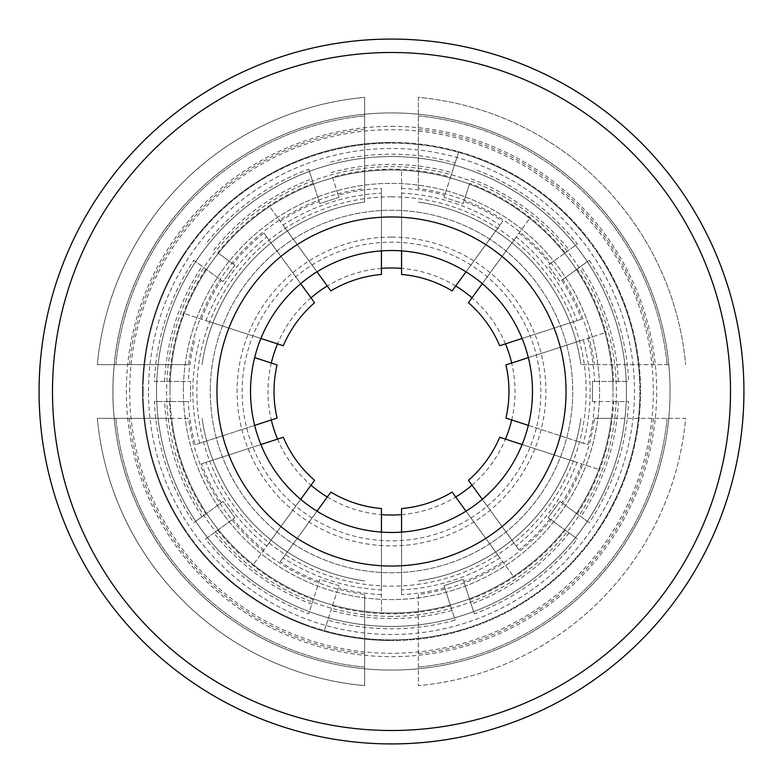 <?xml version="1.0" encoding="UTF-8"?>
<svg xmlns="http://www.w3.org/2000/svg" width="783" height="783" viewBox="0 0 783 783"><rect width="100%" height="100%" fill="white"/><g stroke="black" fill="none" stroke-linecap="round" stroke-linejoin="round"><path stroke-width="0.59" stroke-dasharray="3.92 2.94" d="M271.31 363.038A123.518 123.518 0 0 0 271.31 419.962M277.534 439.116A123.518 123.518 0 0 0 310.998 485.176M327.284 497.009A123.518 123.518 0 0 0 381.429 514.607M401.571 514.607A123.518 123.518 0 0 0 455.716 497.009M472.002 485.176A123.518 123.518 0 0 0 505.466 439.116M511.69 419.962A123.518 123.518 0 0 0 511.69 363.038M148.496 393.027A243.004 243.004 0 0 0 393.027 634.504A243.004 243.004 0 0 0 634.504 389.973A243.004 243.004 0 0 0 389.973 148.496A243.004 243.004 0 0 0 148.496 393.027M505.466 343.884A123.518 123.518 0 0 0 472.002 297.824M455.716 285.991A123.518 123.518 0 0 0 401.571 268.393M381.429 268.393A123.518 123.518 0 0 0 327.284 285.991M310.998 297.824A123.518 123.518 0 0 0 277.534 343.884M391.5 237.102A154.398 154.398 0 0 0 237.102 391.5A154.398 154.398 0 0 0 391.5 545.898A154.398 154.398 0 0 0 545.898 391.5A154.398 154.398 0 0 0 391.5 237.102M391.5 532.469A140.969 140.969 0 0 1 250.531 391.5A140.969 140.969 0 0 1 391.5 250.531A140.969 140.969 0 0 0 250.531 391.5A140.969 140.969 0 0 0 391.5 532.469A140.969 140.969 0 0 0 532.469 391.5A140.969 140.969 0 0 0 391.5 250.531A140.969 140.969 0 0 1 532.469 391.5A140.969 140.969 0 0 1 391.5 532.469M391.5 126.337A265.163 265.163 0 0 1 656.663 391.5A265.163 265.163 0 0 1 391.5 656.663A265.163 265.163 0 0 1 126.337 391.5A265.163 265.163 0 0 1 391.5 126.337M391.5 670.082A278.582 278.582 0 0 0 670.082 391.5A278.582 278.582 0 0 0 391.5 112.918A278.582 278.582 0 0 0 112.918 391.5A278.582 278.582 0 0 0 391.5 670.082A278.582 278.582 0 0 0 670.082 391.5A278.582 278.582 0 0 0 391.5 112.918A278.582 278.582 0 0 0 112.918 391.5A278.582 278.582 0 0 0 391.5 670.082M391.5 196.827A194.673 194.673 0 0 0 196.827 391.5A194.673 194.673 0 0 0 391.5 586.173A194.673 194.673 0 0 0 586.173 391.5A194.673 194.673 0 0 0 391.5 196.827M391.5 616.378A224.878 224.878 0 0 1 166.622 391.5A224.878 224.878 0 0 1 391.5 166.622A224.878 224.878 0 0 1 616.378 391.5A224.878 224.878 0 0 1 391.5 616.378M391.5 626.449A234.949 234.949 0 0 0 626.449 391.5A234.949 234.949 0 0 0 391.5 156.551A234.949 234.949 0 0 0 156.551 391.5A234.949 234.949 0 0 0 391.5 626.449A234.949 234.949 0 0 0 626.449 391.5A234.949 234.949 0 0 0 391.5 156.551A234.949 234.949 0 0 0 156.551 391.5A234.949 234.949 0 0 0 391.5 626.449M391.5 142.447A249.053 249.053 0 0 1 640.553 391.5A249.053 249.053 0 0 1 391.5 640.553A249.053 249.053 0 0 0 640.553 391.5A249.053 249.053 0 0 0 391.5 142.447A249.053 249.053 0 0 0 142.447 391.5A249.053 249.053 0 0 0 391.5 640.553A249.053 249.053 0 0 1 142.447 391.5A249.053 249.053 0 0 1 391.5 142.447M254.661 357.625L277.074 364.907A117.479 117.479 0 0 0 277.074 418.093L195.192 444.695A203.384 203.384 0 0 1 188.36 401.571L154.427 401.571A237.288 237.288 0 0 0 193.783 522.701L223.047 501.443L234.88 517.739L205.616 538.998A237.288 237.288 0 0 0 308.659 613.862L319.836 579.459L338.99 585.684L327.813 620.087A237.288 237.288 0 0 0 455.187 620.087L444.01 585.684L463.164 579.459L474.341 613.862A237.288 237.288 0 0 0 577.384 538.998L548.12 517.739L559.953 501.443L589.217 522.701A237.288 237.288 0 0 0 628.573 401.571L594.64 401.571A203.384 203.384 0 0 1 587.808 444.695L505.926 418.093A117.479 117.479 0 0 0 505.926 364.907L583.286 339.773A198.637 198.637 0 0 1 583.286 443.227M260.886 338.471L183.927 313.464L177.702 332.618L183.927 313.464L205.939 320.619A198.637 198.637 0 0 1 266.749 236.916L314.56 302.727A117.479 117.479 0 0 0 283.299 345.753L205.939 320.619M577.11 513.912A222.343 222.343 0 0 0 613.608 401.571L592.408 401.571L592.408 381.429L628.573 381.429A237.288 237.288 0 0 0 589.217 260.299L559.953 281.557L548.12 265.261L565.277 252.801A222.343 222.343 0 0 0 469.712 183.369L463.164 203.541L444.01 197.316L450.558 177.144A222.343 222.343 0 0 0 332.442 177.144L338.99 197.316L319.836 203.541L313.288 183.369A222.343 222.343 0 0 0 217.723 252.801L233.08 263.949A203.384 203.384 0 0 1 263.949 233.08L266.749 236.916M316.998 271.828L269.44 206.36L253.144 218.203L269.44 206.36L283.035 225.083A198.637 198.637 0 0 1 381.429 193.117L381.429 274.461A117.479 117.479 0 0 0 330.847 290.894L283.035 225.083M332.442 177.144L338.305 195.192A203.384 203.384 0 0 1 381.429 188.36L381.429 193.117M401.571 250.893L401.571 169.97L381.429 169.97L401.571 169.97L401.571 193.117A198.637 198.637 0 0 1 499.965 225.083L452.153 290.894A117.479 117.479 0 0 0 401.571 274.461L401.571 193.117M469.712 183.369L463.849 201.417A203.384 203.384 0 0 1 502.755 221.237L499.965 225.083M482.299 283.661L529.856 218.203L513.56 206.36L529.856 218.203L516.251 236.916A198.637 198.637 0 0 1 577.061 320.619L499.701 345.753A117.479 117.479 0 0 0 468.44 302.727L516.251 236.916M589.217 260.299L561.763 280.245A203.384 203.384 0 0 1 581.583 319.151L577.061 320.619M528.339 357.625L605.298 332.618L599.073 313.464L605.298 332.618L583.286 339.773M217.723 252.801L234.88 265.261L223.047 281.557L193.783 260.299A237.288 237.288 0 0 0 154.427 381.429L190.592 381.429L190.592 401.571L190.592 381.429L188.36 381.429A203.384 203.384 0 0 1 195.192 338.305M458.613 630.638A248.377 248.377 0 0 1 324.387 630.638L327.813 620.087M450.558 177.144L455.187 162.913A237.288 237.288 0 0 0 327.813 162.913M324.387 152.362A248.377 248.377 0 0 1 458.613 152.362L455.187 162.913M169.392 401.571A222.343 222.343 0 0 0 205.89 513.912L223.047 501.443L234.88 517.739L205.616 538.998M217.723 530.199A222.343 222.343 0 0 0 313.288 599.631L319.836 579.459L338.99 585.684L324.387 630.638M332.442 605.856A222.343 222.343 0 0 0 450.558 605.856L444.01 585.684L463.164 579.459L474.341 613.862M469.712 599.631A222.343 222.343 0 0 0 565.277 530.199L548.12 517.739L559.953 501.443L589.217 522.701M522.114 444.529L599.073 469.536L605.298 450.382L599.073 469.536L577.061 462.381A198.637 198.637 0 0 1 516.251 546.084L468.44 480.273A117.479 117.479 0 0 0 499.701 437.247L577.061 462.381M549.92 519.051A203.384 203.384 0 0 1 519.051 549.92L516.251 546.084M466.002 511.172L513.56 576.64L529.856 564.797L513.56 576.64L499.965 557.917A198.637 198.637 0 0 1 401.571 589.883L401.571 508.539A117.479 117.479 0 0 0 452.153 492.106L499.965 557.917M444.695 587.808A203.384 203.384 0 0 1 401.571 594.64L401.571 589.883M381.429 532.107L381.429 613.03L401.571 613.03L381.429 613.03L381.429 589.883A198.637 198.637 0 0 1 283.035 557.917L330.847 492.106A117.479 117.479 0 0 0 381.429 508.539L381.429 589.883M319.151 581.583A203.384 203.384 0 0 1 280.245 561.763L283.035 557.917M300.701 499.339L253.144 564.797L269.44 576.64L253.144 564.797L266.749 546.084A198.637 198.637 0 0 1 205.939 462.381L283.299 437.247A117.479 117.479 0 0 0 314.56 480.273L266.749 546.084M221.237 502.755A203.384 203.384 0 0 1 201.417 463.849L205.939 462.381M183.927 469.536L177.702 450.382L183.927 469.536M205.89 513.912L193.783 522.701M188.36 401.571L154.427 401.571M587.808 338.305A203.384 203.384 0 0 1 594.64 381.429L592.408 381.429L592.408 401.571L594.64 401.571M613.608 401.571L628.573 401.571M565.277 530.199L577.384 538.998M450.558 605.856L455.187 620.087M313.288 599.631L308.659 613.862M184.808 529.23A248.377 248.377 0 0 1 143.328 401.571M154.427 381.429L188.36 381.429M594.64 381.429L628.573 381.429M639.672 401.571A248.377 248.377 0 0 1 598.192 529.23M586.359 545.516A248.377 248.377 0 0 1 477.767 624.413M305.233 624.413A248.377 248.377 0 0 1 196.641 545.516M528.339 425.375L587.808 444.695M519.051 233.08A203.384 203.384 0 0 1 549.92 263.949L548.12 265.261L559.953 281.557L561.763 280.245M639.672 381.429A248.377 248.377 0 0 0 598.192 253.77M565.277 252.801L577.384 244.002A237.288 237.288 0 0 0 474.341 169.138M549.92 263.949L577.384 244.002M233.08 263.949L234.88 265.261L223.047 281.557L193.783 260.299M313.288 183.369L308.659 169.138A237.288 237.288 0 0 0 205.616 244.002M338.305 195.192L338.99 197.316L319.836 203.541L308.659 169.138M463.849 201.417L463.164 203.541L444.01 197.316L458.613 152.362M143.328 381.429A248.377 248.377 0 0 1 184.808 253.77M196.641 237.484A248.377 248.377 0 0 1 305.233 158.587M477.767 158.587A248.377 248.377 0 0 1 586.359 237.484M254.661 425.375L195.192 444.695M201.417 463.849L260.886 444.529M280.245 561.763L316.998 511.172M401.571 594.64L401.571 532.107M519.051 549.92L482.299 499.339M581.583 319.151L522.114 338.471M502.755 221.237L466.002 271.828M381.429 188.36L381.429 250.893M263.949 233.08L300.701 283.661M112.918 391.5A278.582 278.582 0 0 0 391.5 670.082A278.582 278.582 0 0 0 670.082 391.5A278.582 278.582 0 0 1 364.653 668.79A278.582 278.582 0 0 1 364.653 114.21A278.582 278.582 0 0 1 670.082 391.5A278.582 278.582 0 0 0 391.5 112.918A278.582 278.582 0 0 0 112.918 391.5M169.97 391.5A221.53 221.53 0 0 1 418.347 171.604A221.53 221.53 0 0 1 613.03 391.5A221.53 221.53 0 0 0 391.5 169.97A221.53 221.53 0 0 0 169.97 391.5A221.53 221.53 0 0 0 391.5 613.03A221.53 221.53 0 0 0 613.03 391.5A221.53 221.53 0 0 1 611.396 418.347L685.644 418.347A295.367 295.367 0 0 1 418.347 685.644L418.347 611.396A221.53 221.53 0 0 1 364.653 611.396L364.653 685.644A295.367 295.367 0 0 1 97.356 418.347L171.604 418.347A221.53 221.53 0 0 1 169.97 391.5M129.694 391.5A261.806 261.806 0 0 1 391.5 129.694A261.806 261.806 0 0 1 653.306 391.5A261.806 261.806 0 0 1 391.5 653.306A261.806 261.806 0 0 1 129.694 391.5M143.123 391.5A248.377 248.377 0 0 1 391.5 143.123A248.377 248.377 0 0 1 639.877 391.5A248.377 248.377 0 0 0 391.5 143.123A248.377 248.377 0 0 0 143.123 391.5A248.377 248.377 0 0 0 391.5 639.877A248.377 248.377 0 0 0 639.877 391.5A248.377 248.377 0 0 1 391.5 639.877A248.377 248.377 0 0 1 143.123 391.5M188.527 364.653L97.356 364.653A295.367 295.367 0 0 1 364.653 97.356L364.653 202.073L364.653 97.356A295.367 295.367 0 0 0 97.356 364.653L188.527 364.653A204.745 204.745 0 0 1 364.653 188.527M188.527 418.347L171.604 418.347A221.53 221.53 0 0 0 364.653 611.396L364.653 594.473A204.745 204.745 0 0 1 188.527 418.347L97.356 418.347A295.367 295.367 0 0 0 364.653 685.644L364.653 594.473M418.347 594.473L418.347 611.396A221.53 221.53 0 0 0 611.396 418.347L594.473 418.347A204.745 204.745 0 0 1 418.347 594.473L418.347 685.644A295.367 295.367 0 0 0 685.644 418.347L594.473 418.347M668.79 364.653L580.927 364.653L668.79 364.653M418.347 188.527L418.347 97.356A295.367 295.367 0 0 1 685.644 364.653A295.367 295.367 0 0 0 418.347 97.356L418.347 188.527A204.745 204.745 0 0 1 594.473 364.653M364.653 580.927A191.316 191.316 0 0 1 202.073 418.347A191.316 191.316 0 0 0 364.653 580.927M580.927 418.347A191.316 191.316 0 0 1 418.347 580.927A191.316 191.316 0 0 0 580.927 418.347M364.653 667.106A276.908 276.908 0 0 1 115.894 418.347A276.908 276.908 0 0 0 364.653 667.106M667.106 418.347A276.908 276.908 0 0 1 418.347 667.106A276.908 276.908 0 0 0 667.106 418.347M418.347 202.073A191.316 191.316 0 0 1 580.927 364.653A191.316 191.316 0 0 0 418.347 202.073M202.073 364.653A191.316 191.316 0 0 1 364.653 202.073A191.316 191.316 0 0 0 202.073 364.653M418.347 115.894A276.908 276.908 0 0 1 667.106 364.653A276.908 276.908 0 0 0 418.347 115.894M115.894 364.653A276.908 276.908 0 0 1 364.653 115.894A276.908 276.908 0 0 0 115.894 364.653M364.653 653.609A263.479 263.479 0 0 1 129.391 418.347M653.609 418.347A263.479 263.479 0 0 1 418.347 653.609M418.347 129.391A263.479 263.479 0 0 1 653.609 364.653M129.391 364.653A263.479 263.479 0 0 1 364.653 129.391M730.431 398.596A339 339 0 0 1 384.404 730.431A339 339 0 0 1 52.569 384.404A339 339 0 0 1 398.596 52.569A339 339 0 0 1 730.431 398.596M39.15 384.13A352.428 352.428 0 0 0 384.13 743.85A352.428 352.428 0 0 0 743.85 398.87A352.428 352.428 0 0 0 398.87 39.15A352.428 352.428 0 0 0 39.15 384.13M540.828 394.622A149.357 149.357 0 0 1 388.378 540.828A149.357 149.357 0 0 1 242.172 388.378A149.357 149.357 0 0 1 394.622 242.172A149.357 149.357 0 0 1 540.828 394.622M183.447 387.145A208.102 208.102 0 0 0 387.145 599.553A208.102 208.102 0 0 0 599.553 395.855A208.102 208.102 0 0 0 395.855 183.447A208.102 208.102 0 0 0 183.447 387.145A208.102 208.102 0 0 0 387.145 599.553A208.102 208.102 0 0 0 599.553 395.855A208.102 208.102 0 0 0 395.855 183.447A208.102 208.102 0 0 0 183.447 387.145M210.294 387.712A181.245 181.245 0 0 0 387.712 572.706A181.245 181.245 0 0 0 572.706 395.288A181.245 181.245 0 0 0 395.288 210.294A181.245 181.245 0 0 0 210.294 387.712A181.245 181.245 0 0 0 387.712 572.706A181.245 181.245 0 0 0 572.706 395.288A181.245 181.245 0 0 0 395.288 210.294A181.245 181.245 0 0 0 210.294 387.712M532.44 394.446A140.969 140.969 0 0 0 394.446 250.56A140.969 140.969 0 0 0 250.56 388.554A140.969 140.969 0 0 0 388.554 532.44A140.969 140.969 0 0 0 532.44 394.446M577.11 269.088A222.343 222.343 0 0 1 613.608 381.429M205.89 269.088A222.343 222.343 0 0 0 169.392 381.429M199.714 443.227A198.637 198.637 0 0 1 199.714 339.773M330.974 172.632A227.09 227.09 0 0 1 452.026 172.632M202.043 516.702A227.09 227.09 0 0 1 164.636 401.571M618.364 401.571A227.09 227.09 0 0 1 580.957 516.702M569.114 532.988A227.09 227.09 0 0 1 471.18 604.143M452.026 610.368A227.09 227.09 0 0 1 330.974 610.368M311.82 604.143A227.09 227.09 0 0 1 213.886 532.988M581.583 463.849A203.384 203.384 0 0 1 561.763 502.755M502.755 561.763A203.384 203.384 0 0 1 463.849 581.583M381.429 594.64A203.384 203.384 0 0 1 338.305 587.808M263.949 549.92A203.384 203.384 0 0 1 233.08 519.051M618.364 381.429A227.09 227.09 0 0 0 580.957 266.298M164.636 381.429A227.09 227.09 0 0 1 202.043 266.298M213.886 250.012A227.09 227.09 0 0 1 311.82 178.857M471.18 178.857A227.09 227.09 0 0 1 569.114 250.012M201.417 319.151A203.384 203.384 0 0 1 221.237 280.245M280.245 221.237A203.384 203.384 0 0 1 319.151 201.417M401.571 188.36A203.384 203.384 0 0 1 444.695 195.192"/><path stroke-width="1.17" d="M271.31 419.962A123.518 123.518 0 0 0 277.534 439.116M310.998 485.176A123.518 123.518 0 0 0 327.284 497.009M381.429 514.607A123.518 123.518 0 0 0 401.571 514.607M455.716 497.009A123.518 123.518 0 0 0 472.002 485.176M505.466 439.116A123.518 123.518 0 0 0 511.69 419.962M511.69 363.038A123.518 123.518 0 0 0 505.466 343.884M472.002 297.824A123.518 123.518 0 0 0 455.716 285.991M401.571 268.393A123.518 123.518 0 0 0 381.429 268.393M327.284 285.991A123.518 123.518 0 0 0 310.998 297.824M277.534 343.884A123.518 123.518 0 0 0 271.31 363.038M528.339 357.625L505.926 364.907A117.479 117.479 0 0 1 505.926 418.093L528.339 425.375M254.661 425.375L277.074 418.093A117.479 117.479 0 0 1 277.074 364.907L254.661 357.625M260.886 444.529L283.299 437.247A117.479 117.479 0 0 0 314.56 480.273L300.701 499.339M316.998 511.172L330.847 492.106A117.479 117.479 0 0 0 381.429 508.539L381.429 532.107M401.571 532.107L401.571 508.539A117.479 117.479 0 0 0 452.153 492.106L466.002 511.172M482.299 499.339L468.44 480.273A117.479 117.479 0 0 0 499.701 437.247L522.114 444.529M522.114 338.471L499.701 345.753A117.479 117.479 0 0 0 468.44 302.727L482.299 283.661M466.002 271.828L452.153 290.894A117.479 117.479 0 0 0 401.571 274.461L401.571 250.893M381.429 250.893L381.429 274.461A117.479 117.479 0 0 0 330.847 290.894L316.998 271.828M300.701 283.661L314.56 302.727A117.479 117.479 0 0 0 283.299 345.753L260.886 338.471M216.999 387.849A174.531 174.531 0 0 1 395.151 216.999A174.531 174.531 0 0 1 566.001 395.151A174.531 174.531 0 0 1 387.849 566.001A174.531 174.531 0 0 1 216.999 387.849M532.44 394.446A140.969 140.969 0 0 0 394.446 250.56A140.969 140.969 0 0 0 250.56 388.554A140.969 140.969 0 0 0 388.554 532.44A140.969 140.969 0 0 0 532.44 394.446M52.569 384.404A339 339 0 0 0 384.404 730.431A339 339 0 0 0 730.431 398.596A339 339 0 0 0 398.596 52.569A339 339 0 0 0 52.569 384.404M743.85 398.87A352.428 352.428 0 0 1 384.13 743.85A352.428 352.428 0 0 1 39.15 384.13A352.428 352.428 0 0 1 398.87 39.15A352.428 352.428 0 0 1 743.85 398.87"/></g></svg>

